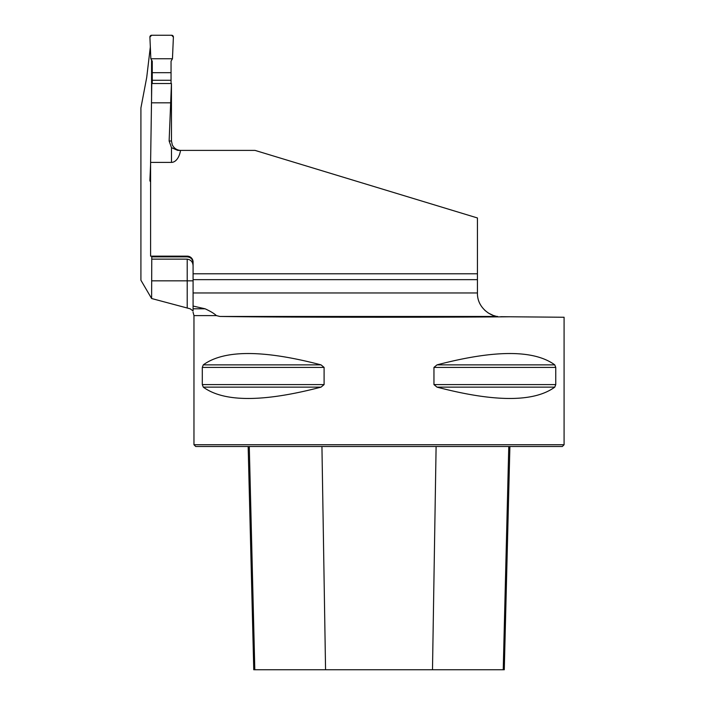 <?xml version="1.0" encoding="UTF-8"?>
<svg xmlns="http://www.w3.org/2000/svg" width="705" height="705" viewBox="0 0 705 705"><rect width="100%" height="100%" fill="white"/><g stroke="black" fill="none" stroke-linecap="round" stroke-linejoin="round"><path stroke-width="1.06" d="M150.332 46.909L146.71 77.471L140.912 107.944L140.912 280.238L151.61 298.515L190.165 308.799L193.082 310.94L193.082 306.058L205.111 308.799C210.469 311.275 214.223 313.54 216.4 315.611L219.837 316.457C276.201 317.347 430.059 317.514 509.882 316.774L564.088 317.25L564.088 444.74L193.963 444.74L193.963 315.611L216.4 315.611M193.082 306.058L193.082 279.647L477.435 279.647L477.435 217.96L255.06 150.403L180.374 150.403M477.435 279.647L477.435 293.201C477.223 308.191 491.209 316.272 497.589 316.457L219.837 316.457M484.811 310.297L488.362 313.055L493.095 315.355M495.218 315.99L493.861 315.611M477.435 273.778L193.082 273.778L193.082 262.022A5.878 5.878 0 0 0 187.204 256.153L150.597 256.153L150.597 162.388L171.491 162.388A16.391 9.403 90 0 0 180.542 150.403L177.713 150.403L180.542 150.403M151.769 256.153L151.769 259.132L187.204 259.132C191.055 259.784 193.011 262.128 193.082 266.146M151.804 256.858L151.813 256.153L151.804 256.858L187.204 256.858C190.835 257.263 192.791 259.299 193.082 262.965M151.566 59.995L151.566 100.189M151.61 298.515L151.769 259.132M180.894 150.403A9.403 9.403 0 0 1 172.249 144.701L171.482 141L171.447 83.534L151.787 83.534L150.597 162.388M171.447 83.534L169.129 141L171.482 141M171.491 162.388L171.491 147.653L177.713 150.403M171.491 147.653L169.129 141M202.3 367.411L203.278 364.873C224.005 349.742 263.256 349.742 321.039 364.873L324.097 367.411L324.097 384.586L321.039 387.133C263.256 402.255 224.005 402.255 203.278 387.133L202.3 384.586L202.3 367.411L324.097 367.411M555.751 384.586L554.773 387.133C534.046 402.255 494.795 402.255 437.012 387.133L433.954 384.586L433.954 367.411L437.012 364.873C494.795 349.742 534.046 349.742 554.773 364.873L555.751 367.411L555.751 384.586L433.954 384.586M500.726 316.695L509.882 316.774M564.088 444.74L562.326 446.503L195.726 446.503L193.963 444.74M248.16 446.503L253.765 669.75L504.278 669.75L509.891 446.503M151.513 102.815L170.848 102.815M193.082 273.778L193.082 279.647M205.111 308.799L193.082 308.799L193.082 310.94M152.254 83.534L152.254 61.176L150.844 58.753L149.901 37.092A1.762 1.762 0 0 1 151.663 35.25L171.641 35.25A1.762 1.762 0 0 1 173.395 37.092L172.452 58.753L171.051 61.176L171.051 83.534M150.597 181.767A1.762 1.762 0 0 1 149.901 180.286L150.597 164.441M171.051 80.282L152.254 80.282M171.051 72.677L152.254 72.677M172.452 58.753L173.395 37.092L171.641 35.25L151.663 35.25L149.901 37.092L150.844 58.753L172.452 58.753L150.844 58.753M193.082 292.963L477.435 292.963M325.56 669.75L321.938 446.503M254.813 669.75L249.279 446.503M503.229 669.75L508.772 446.503M432.491 669.75L436.104 446.503M203.278 387.133L321.039 387.133M202.3 384.586L324.097 384.586M203.278 364.873L321.039 364.873M437.012 364.873L554.773 364.873M433.954 367.411L555.751 367.411M437.012 387.133L554.773 387.133M187.204 307.988L187.204 280.828L151.61 280.828M193.082 280.828L187.204 280.828L187.204 259.132M187.204 256.858L187.204 256.153M193.963 315.611L193.038 312.112"/></g></svg>
